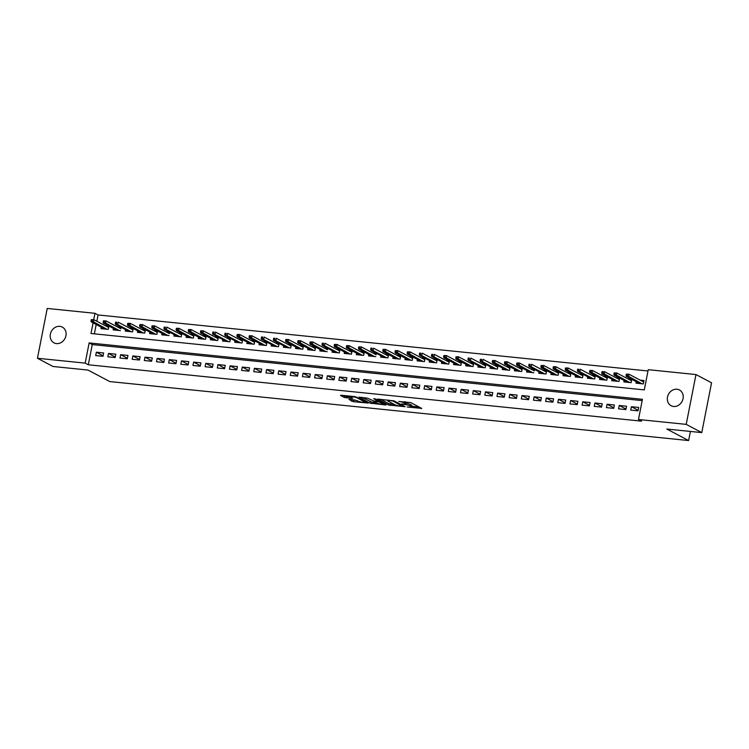 <?xml version="1.0" encoding="UTF-8"?>
<svg xmlns="http://www.w3.org/2000/svg" width="749" height="749" viewBox="0 0 749 749"><rect width="100%" height="100%" fill="white"/><g stroke="black" fill="none" stroke-linecap="round" stroke-linejoin="round"><path stroke-width="1.12" d="M407.213 406.997L421.743 408.402L410.733 402.588L398.749 401.473A4.372 0.73 -168.9 0 1 404.526 402.896L405.443 403.374A4.372 0.73 -168.9 0 1 405.911 403.833A4.372 0.73 -168.9 0 1 403.58 404.02L401.53 403.992L404.432 404.479A4.372 0.73 -168.9 0 1 410.209 405.902L411.126 406.379A4.372 0.73 -168.9 0 1 411.594 406.838A4.372 0.73 -168.9 0 1 409.263 407.025L407.213 406.997M59.836 326.349A8.904 7.677 117.8 0 1 62.307 327.088A8.904 7.677 117.8 0 1 65.538 337.19A8.904 7.677 117.8 0 1 56.456 343.585A8.904 7.677 117.8 0 1 53.984 342.836A8.904 7.677 117.8 0 1 50.754 332.743A8.904 7.677 117.8 0 1 59.836 326.349M676.974 389.237A8.904 7.677 117.8 0 1 679.437 389.976A8.904 7.677 117.8 0 1 682.667 400.078A8.904 7.677 117.8 0 1 673.585 406.473A8.904 7.677 117.8 0 1 671.123 405.724A8.904 7.677 117.8 0 1 667.893 395.631A8.904 7.677 117.8 0 1 676.974 389.237M348.997 399.414L353.303 401.689L368.115 403.065L355.157 396.661L341.076 395.229L340.495 395.435L344.222 397.401L352.058 398.459L352.639 398.262L350.785 397.279A3.651 0.609 -168.9 0 1 350.392 396.904A3.651 0.609 -168.9 0 1 353.2 396.848A3.651 0.609 -168.9 0 1 357.17 397.934L364.417 401.764A3.651 0.609 -168.9 0 1 364.81 402.138A3.651 0.609 -168.9 0 1 362.01 402.185A3.651 0.609 -168.9 0 1 358.031 401.108L355.017 400.022L348.997 399.414M93.082 322.866L90.994 333.502L644.28 389.892L648.25 369.688L695.98 374.556L711.55 382.786L701.776 432.604L666.816 429.037L688.621 440.552L109.785 381.569L87.989 370.053L53.02 366.495L37.45 358.265L47.224 308.448L94.954 313.307L93.709 319.664M701.776 432.604L686.206 424.374L638.476 419.506L642.436 399.311L89.14 342.93L85.18 363.125L37.45 358.265M642.183 400.612L92.258 344.577L88.298 364.772L641.584 421.153L638.476 419.506M88.298 364.772L85.18 363.125M388.619 405.031L405.097 406.707L394.086 400.893L377.468 399.067L388.619 405.031L388.881 403.683L394.423 404.507M385.95 405.012L370.062 403.14L358.902 397.176L367.469 398.178L373.732 400.977L378.46 401.333L373.667 398.73L375.343 398.899L386.044 404.554M108.848 326.012L105.15 325.628M121.001 327.247L117.312 326.873M133.163 328.483L129.465 328.109M145.325 329.729L141.627 329.354M157.487 330.964L153.788 330.59M169.648 332.21L165.95 331.826M181.81 333.445L178.112 333.071M193.963 334.681L190.274 334.307M206.125 335.927L202.427 335.543M218.287 337.162L214.588 336.788M230.449 338.398L226.75 338.024M242.61 339.643L238.912 339.26M254.772 340.879L251.074 340.505M266.925 342.115L263.236 341.741M279.087 343.36L275.389 342.976M291.249 344.596L287.55 344.222M303.411 345.832L299.712 345.458M315.572 347.077L311.874 346.703M327.734 348.313L324.036 347.939M339.887 349.549L336.189 349.174M352.049 350.794L348.351 350.42M364.211 352.03L360.512 351.656M376.373 353.275L372.674 352.891M388.534 354.511L384.836 354.137M400.696 355.747L396.998 355.372M412.849 356.992L409.151 356.608M425.011 358.228L421.312 357.853M437.173 359.464L433.474 359.089M449.334 360.709L445.636 360.325M461.496 361.945L457.798 361.57M473.658 363.181L469.96 362.806M485.811 364.426L482.113 364.042M497.973 365.662L494.274 365.287M510.135 366.898L506.436 366.523M522.296 368.143L518.598 367.768M534.458 369.379L530.76 369.004M546.62 370.615L542.922 370.24M558.773 371.86L555.075 371.485M570.935 373.096L567.236 372.721M583.096 374.341L579.398 373.957M595.258 375.577L591.56 375.202M607.42 376.813L603.722 376.438M619.573 378.058L615.884 377.674M631.735 379.294L628.036 378.919M630.733 410.096L638.026 410.836L638.691 407.465L631.398 406.726L630.733 410.096M618.571 408.851L625.874 409.6L626.529 406.23L619.236 405.49L618.571 408.851M606.409 407.615L613.712 408.355L614.367 404.994L607.074 404.245L606.409 407.615M594.257 406.37L601.55 407.119L602.205 403.748L594.912 403.009L594.257 406.37M582.095 405.134L589.388 405.883L590.053 402.513L582.75 401.773L582.095 405.134M569.933 403.898L577.226 404.638L577.891 401.277L570.598 400.528L569.933 403.898M557.771 402.653L565.064 403.402L565.729 400.032L558.436 399.292L557.771 402.653M545.609 401.417L552.912 402.157L553.567 398.796L546.274 398.056L545.609 401.417M533.457 400.181L540.75 400.921L541.405 397.56L534.112 396.811L533.457 400.181M521.295 398.936L528.588 399.685L529.253 396.315L521.95 395.575L521.295 398.936M509.133 397.7L516.426 398.44L517.091 395.079L509.788 394.33L509.133 397.7M496.971 396.464L504.264 397.204L504.929 393.843L497.636 393.094L496.971 396.464M484.809 395.219L492.102 395.968L492.767 392.598L485.474 391.858L484.809 395.219M472.647 393.983L479.95 394.723L480.605 391.362L473.312 390.613L472.647 393.983M460.495 392.748L467.788 393.487L468.443 390.117L461.15 389.377L460.495 392.748M448.333 391.502L455.626 392.251L456.291 388.881L448.988 388.141L448.333 391.502M436.171 390.266L443.464 391.006L444.129 387.645L436.826 386.896L436.171 390.266M424.009 389.031L431.302 389.77L431.967 386.4L424.674 385.66L424.009 389.031M411.847 387.785L419.15 388.534L419.805 385.164L412.512 384.424L411.847 387.785M399.685 386.55L406.988 387.289L407.643 383.928L400.35 383.179L399.685 386.55M387.533 385.304L394.826 386.053L395.481 382.683L388.188 381.943L387.533 385.304M375.371 384.068L382.664 384.817L383.329 381.447L376.026 380.707L375.371 384.068M363.209 382.833L370.502 383.572L371.167 380.211L363.864 379.462L363.209 382.833M351.047 381.587L358.34 382.336L359.005 378.966L351.712 378.226L351.047 381.587M338.885 380.352L346.188 381.091L346.843 377.73L339.55 376.99L338.885 380.352M326.723 379.116L334.026 379.855L334.681 376.494L327.388 375.745L326.723 379.116M314.571 377.871L321.864 378.62L322.519 375.249L315.226 374.509L314.571 377.871M302.409 376.635L309.702 377.374L310.367 374.013L303.064 373.264L302.409 376.635M290.247 375.399L297.54 376.138L298.205 372.777L290.902 372.028L290.247 375.399M278.085 374.154L285.378 374.903L286.043 371.532L278.75 370.792L278.085 374.154M265.923 372.918L273.226 373.657L273.881 370.296L266.588 369.547L265.923 372.918M253.761 371.682L261.064 372.422L261.719 369.051L254.426 368.311L253.761 371.682M241.609 370.437L248.902 371.186L249.557 367.815L242.264 367.076L241.609 370.437M229.447 369.201L236.74 369.94L237.405 366.579L230.102 365.83L229.447 369.201M217.285 367.965L224.578 368.705L225.243 365.334L217.94 364.594L217.285 367.965M205.123 366.72L212.416 367.469L213.081 364.098L205.788 363.359L205.123 366.72M192.961 365.484L200.264 366.224L200.919 362.862L193.626 362.113L192.961 365.484M180.799 364.239L188.102 364.988L188.757 361.617L181.464 360.878L180.799 364.239M168.647 363.003L175.94 363.752L176.595 360.381L169.302 359.642L168.647 363.003M156.485 361.767L163.778 362.507L164.443 359.146L157.14 358.397L156.485 361.767M144.323 360.522L151.616 361.271L152.281 357.9L144.978 357.161L144.323 360.522M132.161 359.286L139.454 360.026L140.119 356.664L132.826 355.925L132.161 359.286M119.999 358.05L127.302 358.79L127.957 355.429L120.664 354.68L119.999 358.05M107.837 356.805L115.14 357.554L115.795 354.183L108.502 353.444L107.837 356.805M103.634 352.948L96.34 352.199L95.685 355.569L102.978 356.309L103.634 352.948M647.988 370.989L98.072 314.954L96.836 321.237M96.19 324.514L94.365 333.848M636.304 381.709L636.013 383.16L643.316 383.909L643.971 380.539L640.198 380.155M631.81 379.331L631.154 382.664L623.861 381.924L624.142 380.464M619.648 378.095L618.992 381.428L611.699 380.689L611.98 379.228M607.486 376.85L606.83 380.192L599.537 379.443L599.827 377.992M595.324 375.614L594.669 378.947L595.052 377.019L580.288 369.248L579.81 371.673L593.339 378.816M587.665 376.747L587.375 378.208L594.669 378.947M583.171 374.378L582.516 377.711L575.213 376.972L575.504 375.511M571.01 373.133L570.354 376.475L563.051 375.726L563.342 374.266M558.848 371.897L558.192 375.23L550.899 374.491L551.18 373.03M546.686 370.652L546.03 373.994L546.414 372.056L531.65 364.286L531.172 366.71L544.701 373.854M539.018 371.794L538.737 373.245L546.03 373.994M534.524 369.416L534.252 370.821M526.865 370.549L526.575 372.01L533.868 372.749M522.362 368.18L521.707 371.513L514.413 370.774L514.703 369.313M510.209 366.935L509.554 370.278L502.251 369.529L502.542 368.077M498.048 365.699L497.392 369.032L497.767 367.104L483.011 359.333L482.534 361.758L496.053 368.901M490.38 366.832L490.089 368.293L497.392 369.032M485.886 364.463L485.23 367.796L485.605 365.868L470.849 358.097L470.372 360.522L483.901 367.665M478.218 365.596L477.937 367.057L485.23 367.796M473.724 363.218L473.068 366.561L465.775 365.812L466.056 364.36M461.562 361.982L460.907 365.315L453.613 364.576L453.903 363.115M449.4 360.746L448.745 364.08L449.128 362.151L434.364 354.38L433.886 356.796L447.415 363.948M441.741 361.879L441.451 363.34L448.745 364.08M437.247 359.501L436.592 362.844L436.967 360.906L422.202 353.135L421.734 355.56L435.253 362.703M429.58 360.644L429.289 362.095L436.592 362.844M425.086 358.265L424.43 361.598L417.137 360.859L417.418 359.398M412.924 357.03L412.268 360.363L404.975 359.623L405.256 358.162M400.762 355.784L400.106 359.127L392.813 358.378L393.094 356.917M388.6 354.549L387.945 357.882L388.328 355.953L373.564 348.182L373.086 350.607L386.615 357.75M380.941 355.681L380.651 357.142L387.945 357.882M376.438 353.313L376.167 354.708M368.78 354.446L368.489 355.897L375.783 356.646M364.286 352.067L363.63 355.41L356.327 354.661L356.618 353.2M352.124 350.832L351.468 354.165L344.175 353.425L344.456 351.964M339.962 349.586L339.306 352.929L339.69 350.991L324.926 343.22L324.448 345.645L337.977 352.788M332.294 350.729L332.013 352.18L339.306 352.929M327.8 348.351L327.528 349.755M320.132 349.483L319.851 350.944L327.144 351.684M315.638 347.115L314.983 350.448L307.689 349.708L307.979 348.248M303.476 345.869L302.83 349.212L295.527 348.463L295.818 347.012M291.324 344.634L290.668 347.967L291.043 346.038L276.278 338.267L275.81 340.692L289.329 347.836M283.656 345.766L283.365 347.227L290.668 347.967M279.162 343.398L278.506 346.731L278.881 344.802L264.125 337.031L263.648 339.447L277.167 346.6M271.494 344.531L271.213 345.991L278.506 346.731M267 342.153L266.344 345.495L259.051 344.746L259.332 343.295M254.838 340.917L254.183 344.25L246.889 343.51L247.17 342.05M242.676 339.681L242.021 343.014L242.404 341.076L227.64 333.314L227.162 335.73L240.691 342.873M235.017 340.814L234.727 342.274L242.021 343.014M230.514 338.436L229.868 341.778L230.243 339.84L215.478 332.069L215.01 334.494L228.529 341.638M222.856 339.578L222.565 341.029L229.868 341.778M218.362 337.2L217.706 340.533L210.403 339.793L210.694 338.333M206.2 335.964L205.544 339.297L198.251 338.557L198.532 337.097M194.038 334.719L193.382 338.061L186.089 337.312L186.37 335.852M181.876 333.483L181.221 336.816L181.604 334.887L166.84 327.116L166.362 329.541L179.891 336.685M174.208 334.616L173.927 336.076L181.221 336.816M169.714 332.238L169.443 333.642M162.056 333.38L161.765 334.831L169.059 335.58M157.552 331.002L156.906 334.344L149.603 333.595L149.894 332.135M145.4 329.766L144.744 333.099L137.442 332.359L137.732 330.899M133.238 328.521L132.582 331.863L132.957 329.925L118.202 322.154L117.724 324.579L131.244 331.723M125.57 329.663L125.289 331.114L132.582 331.863M121.076 327.285L120.804 328.689M113.408 328.418L113.127 329.878L120.42 330.618M108.914 326.049L108.259 329.382L100.965 328.642L101.246 327.182M688.621 440.552L690.409 431.443M695.98 374.556L686.206 424.374M98.072 314.954L94.954 313.307M92.258 344.577L89.14 342.93M631.398 406.726L638.139 410.283M619.236 405.49L625.977 409.048M607.074 404.245L613.815 407.812M594.912 403.009L601.653 406.567M582.75 401.773L589.5 405.331M570.598 400.528L577.339 404.095M558.436 399.292L565.177 402.85M546.274 398.056L553.015 401.614M534.112 396.811L540.853 400.378M521.95 395.575L528.691 399.133M509.788 394.33L516.538 397.897M497.636 393.094L504.377 396.661M485.474 391.858L492.215 395.416M473.312 390.613L480.053 394.18M461.15 389.377L467.891 392.944M448.988 388.141L455.729 391.699M436.826 386.896L443.577 390.463M424.674 385.66L431.415 389.218M412.512 384.424L419.253 387.982M400.35 383.179L407.091 386.746M388.188 381.943L394.929 385.501M376.026 380.707L382.767 384.265M363.864 379.462L370.615 383.029M351.712 378.226L358.453 381.784M339.55 376.99L346.291 380.548M327.388 375.745L334.129 379.312M315.226 374.509L321.967 378.067M303.064 373.264L309.814 376.831M290.902 372.028L297.653 375.595M278.75 370.792L285.491 374.35M266.588 369.547L273.329 373.114M254.426 368.311L261.167 371.869M242.264 367.076L249.005 370.633M230.102 365.83L236.853 369.397M217.94 364.594L224.691 368.152M205.788 363.359L212.529 366.916M193.626 362.113L200.367 365.681M181.464 360.878L188.205 364.435M169.302 359.642L176.043 363.199M157.14 358.397L163.891 361.964M144.978 357.161L151.729 360.718M132.826 355.925L139.567 359.483M120.664 354.68L127.405 358.247M108.502 353.444L115.243 357.001M96.34 352.199L103.081 355.766M411.594 406.838L411.856 405.49A4.372 0.73 -168.9 0 0 411.388 405.031L411.126 406.379M406.014 403.308A4.372 0.73 -168.9 0 1 410.471 404.554L411.388 405.031M405.911 403.833L406.173 402.485A4.372 0.73 -168.9 0 0 405.705 402.035L405.443 403.374M405.2 401.764L405.705 402.035M411.707 406.267L419.131 407.025M380.492 399.245L388.881 403.683M402.344 406.323L393.085 401.08L390.089 400.593A4.372 0.73 -168.9 0 0 387.757 400.781A4.372 0.73 -168.9 0 0 388.225 401.23L394.835 404.722A4.372 0.73 -168.9 0 0 400.612 406.145L402.344 406.323M375.867 402.616L372.131 402.232L371.869 403.58M361.926 397.354L372.131 402.232M376.56 402.981A3.651 0.609 -168.9 0 0 380.539 404.067A3.651 0.609 -168.9 0 0 383.338 404.011A3.651 0.609 -168.9 0 0 382.945 403.636L378.591 401.839L373.863 401.492L376.56 402.981M343.37 395.463L346.291 396.502L350.392 396.914L350.532 396.193M351.281 399.648L357.301 400.724M642.754 381.503L643.766 381.606M626.314 374.144L626.052 375.483L627.269 375.614L627.531 374.266L626.314 374.144L628.935 374.2L628.458 376.625L626.267 376.401L639.796 383.544M627.269 375.614L641.977 383.769M643.288 383.9L643.691 381.971L628.935 374.2L627.531 374.266M626.267 376.401L626.052 375.483M630.592 380.267L631.604 380.37M614.152 372.899L613.89 374.247L615.107 374.369L615.369 373.021L614.152 372.899L616.773 372.965L616.296 375.389L614.105 375.165L627.634 382.308M615.107 374.369L629.815 382.533M631.126 382.664L631.529 380.735M615.369 373.021L616.773 372.965L631.501 380.745M614.105 375.165L613.89 374.247M618.431 379.022L619.442 379.125M601.99 371.663L601.728 373.011L602.945 373.133L603.207 371.785L601.99 371.663L604.612 371.729L604.134 374.144L601.943 373.929L615.472 381.072M602.945 373.133L617.663 381.288M618.964 381.428L619.376 379.49M603.207 371.785L604.612 371.729L619.348 379.509M601.943 373.929L601.728 373.011M606.278 377.786L607.28 377.889M589.828 370.418L589.566 371.766L590.783 371.897L591.045 370.549L589.828 370.418L592.45 370.483L591.972 372.908L589.781 372.684L603.31 379.827M590.783 371.897L605.501 380.052M606.802 380.183L607.214 378.254L592.45 370.483L591.045 370.549M589.781 372.684L589.566 371.766M594.116 376.55L595.127 376.653M578.621 370.652L578.883 369.304L577.676 369.182L577.404 370.53L579.81 371.673L577.629 371.448L591.148 378.591M577.676 369.182L578.883 369.304M577.629 371.448L577.404 370.53M581.954 375.305L582.965 375.408M565.514 367.946L565.252 369.294L566.459 369.416L566.731 368.068L565.514 367.946L568.126 368.002L567.658 370.427L565.467 370.212L578.986 377.356M566.459 369.416L581.177 377.571M582.488 377.711L582.891 375.773M566.731 368.068L568.126 368.002L582.862 375.792M565.467 370.212L565.252 369.294M569.792 374.069L570.804 374.172M553.352 366.701L553.09 368.049L554.307 368.171L554.569 366.832L553.352 366.701L555.973 366.767L555.496 369.191L553.305 368.967L566.834 376.11M554.307 368.171L569.015 376.335M570.326 376.466L570.729 374.537M554.569 366.832L555.973 366.767L570.701 374.547M553.305 368.967L553.09 368.049M557.63 372.833L558.642 372.936M541.19 365.465L540.928 366.813L542.145 366.935L542.407 365.587L541.19 365.465L543.811 365.531L543.334 367.956L541.143 367.731L554.672 374.875M542.145 366.935L556.853 375.099M558.164 375.23L558.567 373.302M542.407 365.587L543.811 365.531L558.539 373.311M541.143 367.731L540.928 366.813M545.469 371.588L546.48 371.691M529.983 365.699L530.245 364.351L529.028 364.229L528.766 365.578L531.172 366.71L528.981 366.486L542.51 373.639M529.028 364.229L530.245 364.351M528.981 366.486L528.766 365.578M533.316 370.352L534.318 370.455M516.866 362.984L516.604 364.332L517.821 364.454L518.083 363.115L516.866 362.984L519.488 363.05L519.01 365.475L516.819 365.25L530.348 372.393M517.821 364.454L532.539 372.618M518.083 363.115L519.488 363.05L534.224 370.83M516.819 365.25L516.604 364.332M521.154 369.117L522.165 369.22M504.714 361.748L504.442 363.096L505.659 363.218L505.921 361.87L504.714 361.748L507.326 361.814L506.848 364.239L504.667 364.014L518.186 371.158M505.659 363.218L520.377 371.382M521.688 371.513L522.09 369.585M505.921 361.87L507.326 361.814L522.062 369.594M504.667 364.014L504.442 363.096M508.992 367.871L510.003 367.974M492.552 360.512L492.29 361.851L493.497 361.982L493.769 360.634L492.552 360.512L495.164 360.569L494.696 362.993L492.505 362.769L506.024 369.912M493.497 361.982L508.215 370.137M509.526 370.278L509.929 368.339M493.769 360.634L495.164 360.569L509.9 368.358M492.505 362.769L492.29 361.851M496.83 366.636L497.842 366.738M481.345 360.737L481.607 359.398L480.39 359.267L480.128 360.615L482.534 361.758L480.343 361.533L493.872 368.677M480.39 359.267L481.607 359.398M480.343 361.533L480.128 360.615M484.669 365.4L485.68 365.503M469.183 359.501L469.445 358.153L468.228 358.031L467.966 359.38L470.372 360.522L468.181 360.297L481.71 367.441M468.228 358.031L469.445 358.153M468.181 360.297L467.966 359.38M472.507 364.154L473.518 364.257M456.066 356.796L455.804 358.134L457.021 358.265L457.283 356.917L456.066 356.796L458.688 356.852L458.21 359.277L456.019 359.052L469.548 366.195M457.021 358.265L471.739 366.42M473.04 366.551L473.452 364.623M457.283 356.917L458.688 356.852L473.424 364.641M456.019 359.052L455.804 358.134M460.354 362.919L461.356 363.022M443.904 355.55L443.642 356.899L444.859 357.02L445.121 355.672L443.904 355.55L446.526 355.616L446.048 358.041L443.867 357.816L457.386 364.96M444.859 357.02L459.577 365.184M460.888 365.315L461.29 363.387M445.121 355.672L446.526 355.616L461.262 363.396M443.867 357.816L443.642 356.899M448.192 361.683L449.203 361.786M432.697 355.784L432.969 354.436L431.752 354.314L431.48 355.663L433.886 356.796L431.705 356.58L445.224 363.724M431.752 354.314L432.969 354.436M431.705 356.58L431.48 355.663M436.03 360.438L437.042 360.541M420.535 354.549L420.807 353.2L419.59 353.079L419.328 354.417L421.734 355.56L419.543 355.335L433.062 362.479M419.59 353.079L420.807 353.2M419.543 355.335L419.328 354.417M423.868 359.202L424.88 359.305M407.428 351.833L407.166 353.182L408.383 353.303L408.645 351.955L407.428 351.833L410.049 351.899L409.572 354.324L407.381 354.099L420.91 361.243M408.383 353.303L423.091 361.467M424.402 361.598L424.805 359.67M408.645 351.955L410.049 351.899L424.777 359.679M407.381 354.099L407.166 353.182M411.707 357.956L412.718 358.059M395.266 350.598L395.004 351.946L396.221 352.067L396.483 350.719L395.266 350.598L397.888 350.663L397.41 353.079L395.219 352.863L408.748 360.007M396.221 352.067L410.939 360.222M412.24 360.363L412.643 358.425M396.483 350.719L397.888 350.663L412.615 358.443M395.219 352.863L395.004 351.946M399.545 356.721L400.556 356.824M383.104 349.352L382.842 350.701L384.059 350.832L384.321 349.483L383.104 349.352L385.726 349.418L385.248 351.843L383.057 351.618L396.586 358.762M384.059 350.832L398.777 358.986M400.078 359.117L400.49 357.189L385.726 349.418L384.321 349.483M383.057 351.618L382.842 350.701M387.392 355.485L388.394 355.588M371.897 349.586L372.159 348.238L370.942 348.116L370.68 349.465L373.086 350.607L370.905 350.382L384.424 357.526M370.942 348.116L372.159 348.238M370.905 350.382L370.68 349.465M375.23 354.24L376.241 354.343M358.79 346.881L358.518 348.229L359.735 348.351L360.007 347.002L358.79 346.881L361.402 346.937L360.924 349.362L358.743 349.137L372.262 356.29M359.735 348.351L374.453 356.505M360.007 347.002L361.402 346.937L376.138 354.726M358.743 349.137L358.518 348.229M363.068 353.004L364.08 353.107M346.628 345.635L346.366 346.984L347.573 347.105L347.845 345.766L346.628 345.635L349.24 345.701L348.772 348.126L346.581 347.901L360.1 355.045M347.573 347.105L362.291 355.269M363.602 355.401L364.005 353.472M347.845 345.766L349.24 345.701L363.977 353.481M346.581 347.901L346.366 346.984M350.906 351.768L351.918 351.871M334.466 344.4L334.204 345.748L335.421 345.869L335.683 344.521L334.466 344.4L337.087 344.465L336.61 346.89L334.419 346.665L347.948 353.809M335.421 345.869L350.129 354.034M351.44 354.165L351.843 352.236M335.683 344.521L337.087 344.465L351.815 352.245M334.419 346.665L334.204 345.748M338.745 350.523L339.756 350.626M323.259 344.634L323.521 343.285L322.304 343.164L322.042 344.512L324.448 345.645L322.257 345.42L335.786 352.564M322.304 343.164L323.521 343.285M322.257 345.42L322.042 344.512M326.583 349.287L327.594 349.39M310.142 341.918L309.88 343.267L311.097 343.388L311.359 342.05L310.142 341.918L312.764 341.984L312.286 344.409L310.095 344.184L323.624 351.328M311.097 343.388L325.815 351.553M311.359 342.05L312.764 341.984L327.5 349.764M310.095 344.184L309.88 343.267M314.43 348.051L315.441 348.154M297.99 340.683L297.718 342.031L298.935 342.153L299.197 340.804L297.99 340.683L300.602 340.748L300.124 343.173L297.943 342.948L311.462 350.092M298.935 342.153L313.653 350.317M314.964 350.448L315.366 348.519M299.197 340.804L300.602 340.748L315.338 348.528M297.943 342.948L297.718 342.031M302.268 346.806L303.279 346.909M285.828 339.447L285.556 340.786L286.773 340.917L287.045 339.569L285.828 339.447L288.44 339.503L287.972 341.928L285.781 341.703L299.3 348.847M286.773 340.917L301.491 349.071M302.802 349.203L303.205 347.274M287.045 339.569L288.44 339.503L303.176 347.293M285.781 341.703L285.556 340.786M290.106 345.57L291.118 345.673M274.621 339.672L274.883 338.333L273.666 338.202L273.404 339.55L275.81 340.692L273.619 340.467L287.139 347.611M273.666 338.202L274.883 338.333M273.619 340.467L273.404 339.55M277.945 344.334L278.956 344.437M262.459 338.436L262.721 337.087L261.504 336.966L261.242 338.314L263.648 339.447L261.457 339.231L274.986 346.375M261.504 336.966L262.721 337.087M261.457 339.231L261.242 338.314M265.783 343.089L266.794 343.192M249.342 335.73L249.08 337.069L250.297 337.2L250.559 335.852L249.342 335.73L251.964 335.786L251.486 338.211L249.295 337.986L262.824 345.13M250.297 337.2L265.015 345.355M266.316 345.486L266.728 343.557M250.559 335.852L251.964 335.786L266.691 343.576M249.295 337.986L249.08 337.069M253.621 341.853L254.632 341.956M237.18 334.485L236.918 335.833L238.135 335.955L238.397 334.606L237.18 334.485L239.802 334.55L239.324 336.975L237.133 336.75L250.662 343.894M238.135 335.955L252.853 344.119M254.154 344.25L254.566 342.321M238.397 334.606L239.802 334.55L254.538 342.33M237.133 336.75L236.918 335.833M241.468 340.608L242.479 340.711M225.973 334.719L226.235 333.371L225.028 333.249L224.756 334.597L227.162 335.73L224.981 335.515L238.5 342.658M225.028 333.249L226.235 333.371M224.981 335.515L224.756 334.597M229.306 339.372L230.317 339.475M213.811 333.483L214.083 332.135L212.866 332.013L212.594 333.352L215.01 334.494L212.819 334.269L226.338 341.413M212.866 332.013L214.083 332.135M212.819 334.269L212.594 333.352M217.144 338.136L218.156 338.239M200.704 330.768L200.442 332.116L201.659 332.238L201.921 330.889L200.704 330.768L203.316 330.833L202.848 333.258L200.657 333.033L214.177 340.177M201.659 332.238L216.367 340.402M217.678 340.533L218.081 338.604M201.921 330.889L203.316 330.833L218.053 338.614M200.657 333.033L200.442 332.116M204.983 336.891L205.994 336.994M188.542 329.532L188.28 330.88L189.497 331.002L189.759 329.654L188.542 329.532L191.164 329.588L190.686 332.013L188.495 331.798L202.024 338.941M189.497 331.002L204.205 339.157M205.516 339.297L205.919 337.359M189.759 329.654L191.164 329.588L205.891 337.378M188.495 331.798L188.28 330.88M192.821 335.655L193.832 335.758M176.38 328.287L176.118 329.635L177.335 329.757L177.597 328.418L176.38 328.287L179.002 328.352L178.524 330.777L176.333 330.552L189.862 337.696M177.335 329.757L192.053 337.921M193.354 338.052L193.766 336.123M177.597 328.418L179.002 328.352L193.729 336.132M176.333 330.552L176.118 329.635M180.668 334.419L181.67 334.522M165.173 328.521L165.435 327.173L164.218 327.051L163.956 328.399L166.362 329.541L164.171 329.317L177.7 336.46M164.218 327.051L165.435 327.173M164.171 329.317L163.956 328.399M168.506 333.174L169.517 333.277M152.066 325.815L151.794 327.163L153.011 327.285L153.273 325.937L152.066 325.815L154.678 325.871L154.2 328.296L152.019 328.071L165.538 335.224M153.011 327.285L167.729 335.44M153.273 325.937L154.678 325.871L169.414 333.661M152.019 328.071L151.794 327.163M156.344 331.938L157.356 332.041M139.904 324.57L139.642 325.918L140.849 326.04L141.121 324.701L139.904 324.57L142.516 324.635L142.048 327.06L139.857 326.836L153.376 333.979M140.849 326.04L155.567 334.204M156.878 334.335L157.281 332.406M141.121 324.701L142.516 324.635L157.253 332.416M139.857 326.836L139.642 325.918M144.183 330.702L145.194 330.805M127.742 323.334L127.48 324.682L128.697 324.804L128.959 323.456L127.742 323.334L130.363 323.399L129.886 325.824L127.695 325.6L141.215 332.743M128.697 324.804L143.405 332.968M144.716 333.099L145.119 331.17M128.959 323.456L130.363 323.399L145.091 331.18M127.695 325.6L127.48 324.682M132.021 329.457L133.032 329.56M116.535 323.568L116.797 322.22L115.58 322.098L115.318 323.437L117.724 324.579L115.533 324.354L129.062 331.498M115.58 322.098L116.797 322.22M115.533 324.354L115.318 323.437M119.859 328.221L120.87 328.324M103.418 320.853L103.156 322.201L104.373 322.323L104.635 320.984L103.418 320.853L106.04 320.918L105.562 323.343L103.371 323.119L116.9 330.262M104.373 322.323L119.091 330.487M104.635 320.984L106.04 320.918L120.767 328.699M103.371 323.119L103.156 322.201M107.706 326.985L108.708 327.088M91.256 319.617L90.994 320.965L92.211 321.087L92.473 319.739L91.256 319.617L93.878 319.683L93.4 322.107L91.209 321.883L104.738 329.026M92.211 321.087L106.929 329.251M108.23 329.382L108.642 327.453M92.473 319.739L93.878 319.683L108.614 327.463M91.209 321.883L90.994 320.965M410.471 404.554L410.209 405.902M404.75 401.717L404.526 402.896M421.247 408.139L421.163 408.608M390.688 404.123L390.426 405.471M402.878 405.537L402.747 406.183M393.178 400.603L393.085 401.08M370.324 401.792L370.062 403.14M378.442 400.546L378.32 401.183M383.076 402.99L382.945 403.636M380.52 401.642L380.398 402.288M378.807 400.734L378.591 401.839M364.548 401.118L364.417 401.764M357.301 397.288L357.17 397.934M346.291 396.502L346.029 397.841M344.484 396.052L344.222 397.401M353.565 400.341L353.303 401.689M351.758 399.9L351.496 401.249M402.99 405.593L402.85 406.276M387.916 400.003L387.757 400.781M378.601 400.621L378.46 401.333M383.497 403.215L383.338 404.011M373.957 401.005L373.863 401.492M364.969 401.333L364.81 402.138"/></g></svg>
